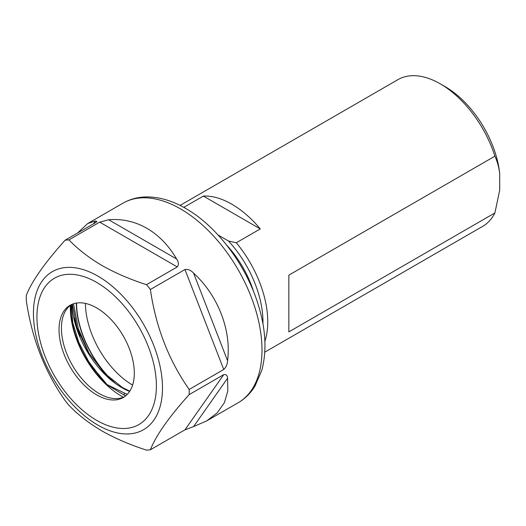 <?xml version="1.0" encoding="UTF-8"?>
<svg xmlns="http://www.w3.org/2000/svg" width="526" height="526" viewBox="0 0 526 526"><rect width="100%" height="100%" fill="white"/><g stroke="black" fill="none" stroke-linecap="round" stroke-linejoin="round"><path stroke-width="0.79" d="M226.667 245.109A74.547 43.04 60 0 1 253.716 291.963M180.076 205.416L397.919 79.65A84.719 48.911 60 0 1 440.275 83.844L445.068 86.612A77.94 44.999 60 0 1 499.7 173.416L499.7 190.162L494.907 212.931A84.719 48.911 60 0 1 482.631 226.384L264.795 352.15M494.907 212.931L288.84 331.899L288.84 275.157L494.907 156.183C497.254 161.258 498.852 166.998 499.7 173.416M445.068 86.612L440.275 83.844A84.719 48.911 60 0 1 494.907 156.183M260.265 228.928A84.719 48.911 -120 0 0 231.815 204.2A84.719 48.911 -120 0 0 203.358 196.073L260.265 228.928L236.305 242.762A84.719 48.911 60 0 1 264.887 341.282M183.791 207.369L203.358 196.073M236.305 242.762L228.435 240.987A81.326 46.952 60 0 1 262.934 323.773M218.06 234.997L228.435 240.987M92.05 366.589L107.061 384.591L124.905 393.29A70.655 40.791 -120 0 0 127.391 394.25M71.28 304.646A53.238 30.738 -120 0 0 63.62 314.916A53.238 30.738 -120 0 0 99.066 393.481A53.238 30.738 -120 0 0 111.736 398.254A53.238 30.738 -120 0 0 124.458 396.762M125.839 395.71A72.009 41.574 60 0 1 124.077 395.013L106.956 384.73L100.926 377.813M96.672 307.927A53.238 30.738 -120 0 0 70.05 305.29A53.238 30.738 -120 0 0 61.89 347.949A53.238 30.738 -120 0 0 96.672 394.862A53.238 30.738 -120 0 0 123.288 397.498A53.238 30.738 -120 0 0 131.447 354.84A53.238 30.738 -120 0 0 96.672 307.927M177.255 266.925L99.69 222.143L108.632 219.75C122.269 218.658 135.031 221.518 146.912 228.317C158.753 235.214 168.655 245.438 176.611 258.989C178.708 261.974 178.925 264.617 177.255 266.925L146.524 284.671A115.214 66.519 -120 0 1 150.39 289.484C155.808 326.988 168.734 360.303 189.176 389.444L223.741 369.482L184.961 269.522L150.39 289.484M184.961 269.522C188.098 269.049 190.971 270.252 193.581 273.125C218.047 295.54 231.506 330.229 227.567 360.724C227.423 364.196 226.147 367.115 223.741 369.482M223.741 374.643C226.147 374.236 227.423 375.433 227.567 378.24L227.824 390.976L224.385 402.692L217.258 412.811L206.751 420.879L193.581 426.593L184.961 429.821L223.741 374.643L189.176 394.605A115.214 66.519 -120 0 0 189.176 389.444M184.961 429.821L150.39 449.776A115.214 66.519 -120 0 1 146.524 450.125C130.277 444.943 115.457 438.572 102.064 431.004C89.085 423.371 78.045 414.81 68.952 405.342A115.214 66.519 -120 0 1 65.086 400.529C44.743 371.645 31.816 338.323 26.3 300.57A115.214 66.519 -120 0 1 26.3 295.408C31.718 281.397 44.644 263 65.086 240.231A115.214 66.519 -120 0 1 68.952 239.882C78.045 249.357 89.085 257.911 102.064 265.551C115.457 273.112 130.277 279.484 146.524 284.671M189.176 394.605C168.833 417.236 155.906 435.627 150.39 449.776M77.486 233.071L87.704 223.537L95.495 220.92L96.942 221.61L95.817 222.485L65.086 240.231M99.69 222.143L68.952 239.882M125.661 395.861A71.332 41.186 -120 0 1 124.077 395.013A1.354 0.881 -67.4 0 1 124.905 393.29M106.87 384.539A1.354 0.999 -164.3 0 0 107.061 384.591L106.956 384.73A72.687 41.968 60 0 1 70.701 305.06M85.442 303.423A67.124 38.753 -120 0 0 132.598 385.104M113.623 382.119A74.212 42.849 60 0 1 76.303 303.081M115.674 383.645A73.831 42.626 60 0 1 76.572 303.035M129.62 391.436A70.655 40.791 60 0 1 121.828 387.642A70.655 40.791 60 0 1 71.95 304.344M91.36 365.596A70.655 40.791 -120 0 0 92.103 366.556M70.346 305.33A72.489 41.856 -120 0 0 121.572 396.209A72.489 41.856 -120 0 0 123.4 397.222M74.304 318.039A88.105 50.871 -120 0 0 80.13 336.206M122.926 203.2C129.843 199.255 137.444 197.165 145.741 196.934C158.786 196.724 172.081 200.544 185.619 208.401C215.732 225.503 243.913 262.139 256.734 300.103C265.584 326.146 267.28 349.52 261.83 370.225L255.051 385.992C250.698 393.126 245.063 398.715 238.14 402.752A115.214 66.519 -120 0 0 255.8 310.432A115.214 66.519 -120 0 0 180.536 208.901A115.214 66.519 -120 0 0 122.926 203.2L87.704 223.537M97.954 425.159A91.248 52.685 -120 0 0 162.481 387.905A91.248 52.685 -120 0 0 97.954 276.15A91.248 52.685 -120 0 0 33.434 313.404A91.248 52.685 -120 0 0 97.954 425.159M96.672 420.366A84.476 48.773 -120 0 0 156.4 385.88A84.476 48.773 -120 0 0 96.672 282.423A84.476 48.773 -120 0 0 36.938 316.908A84.476 48.773 -120 0 0 96.672 420.366M93.424 223.872L95.495 220.92M108.632 219.75L176.611 258.989M193.581 273.125L227.567 360.724M227.567 378.24L193.581 426.593M89.302 353.893L78.361 328.816L73.502 303.758M129.797 391.16L122.505 387.57L104.043 372.835L88.118 351.953L77.033 327.915L72.364 304.173M238.14 402.752L206.751 420.879M71.089 304.778L72.844 322.99L78.834 342.4L88.559 361.316L101.189 378.102"/></g></svg>
